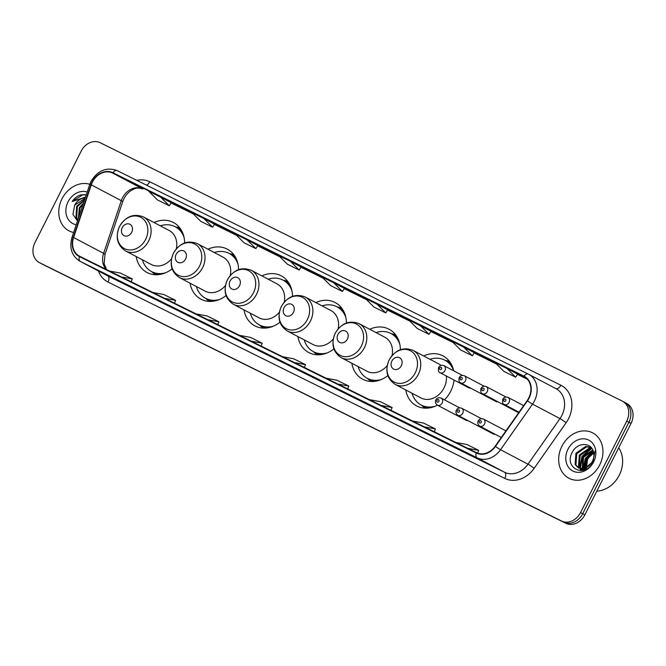 <?xml version="1.0" encoding="UTF-8"?>
<svg xmlns="http://www.w3.org/2000/svg" width="666" height="666" viewBox="0 0 666 666"><rect width="100%" height="100%" fill="white"/><g stroke="black" fill="none" stroke-linecap="round" stroke-linejoin="round"><path stroke-width="1" d="M405.769 389.951A28.28 23.277 -62.2 0 0 416.65 405.935A28.28 23.277 -62.2 0 0 437.395 405.169M444.488 399.866A28.28 23.277 -62.2 0 0 450.699 391.25A28.28 23.277 -62.2 0 0 454.079 380.07M351.839 363.261A28.28 23.277 -62.2 0 0 362.72 379.245A28.28 23.277 -62.2 0 0 387.82 375.624M297.91 336.571A28.28 23.277 -62.2 0 0 308.799 352.564A28.28 23.277 -62.2 0 0 333.891 348.934M243.981 309.881A28.28 23.277 -62.2 0 0 254.87 325.874A28.28 23.277 -62.2 0 0 279.961 322.244M190.06 283.2A28.28 23.277 -62.2 0 0 200.941 299.184A28.28 23.277 -62.2 0 0 226.04 295.554M136.13 256.51A28.28 23.277 -62.2 0 0 147.011 272.494A28.28 23.277 -62.2 0 0 172.111 268.864M464.785 418.947A4.004 3.297 -62.2 0 0 466.025 420.263A4.004 3.297 -62.2 0 0 467.815 420.546M487.837 431.052A4.004 3.297 -62.2 0 0 489.618 431.335M467.54 386.505A4.004 3.297 -62.2 0 0 468.789 387.82A4.004 3.297 -62.2 0 0 470.571 388.103M490.592 398.609A4.004 3.297 -62.2 0 0 492.382 398.892M512.404 409.399A4.004 3.297 -62.2 0 0 514.185 409.682M238.57 269.63A28.28 23.277 -62.2 0 0 227.306 249.151A28.28 23.277 -62.2 0 0 207.967 249.217M292.499 296.312A28.28 23.277 -62.2 0 0 281.235 275.841A28.28 23.277 -62.2 0 0 261.896 275.899M346.428 323.002A28.28 23.277 -62.2 0 0 335.165 302.53A28.28 23.277 -62.2 0 0 315.817 302.589M400.358 349.692A28.28 23.277 -62.2 0 0 389.086 329.22A28.28 23.277 -62.2 0 0 369.747 329.279M453.696 370.82A28.28 23.277 -62.2 0 0 443.015 355.902A28.28 23.277 -62.2 0 0 423.676 355.969M184.64 242.94A28.28 23.277 -62.2 0 0 173.376 222.469A28.28 23.277 -62.2 0 0 154.037 222.527M43.373 264.718A16.009 13.178 -62.2 0 0 43.615 264.852A16.009 13.178 -62.2 0 0 43.856 264.976L565.817 523.285A16.009 13.178 -62.2 0 0 584.84 514.843L631.027 423.418A16.009 13.178 -62.2 0 0 626.673 403.413L624.533 402.281A16.009 13.178 -62.2 0 0 624.283 402.156M43.615 264.852L41.467 263.719A16.009 13.178 -62.2 0 0 41.717 263.844L563.669 522.152A16.009 13.178 -62.2 0 0 582.7 513.711L628.879 422.286A16.009 13.178 -62.2 0 0 624.533 402.281A16.009 13.178 -62.2 0 1 628.879 422.286L582.7 513.711A16.009 13.178 -62.2 0 1 563.669 522.152L41.717 263.844A16.009 13.178 -62.2 0 1 41.467 263.719A16.009 13.178 -62.2 0 1 41.225 263.586M62.005 198.818A25.608 21.079 -62.2 0 0 68.956 230.827A25.608 21.079 -62.2 0 0 73.635 232.492A25.608 21.079 -62.2 0 1 68.956 230.827A25.608 21.079 -62.2 0 1 62.005 198.818A25.608 21.079 -62.2 0 1 89.802 184.266A25.608 21.079 -62.2 0 0 62.005 198.818M561.921 446.22A25.608 21.079 -62.2 0 0 568.872 478.221A25.608 21.079 -62.2 0 0 599.708 464.918A25.608 21.079 -62.2 0 0 592.748 432.917A25.608 21.079 -62.2 0 0 561.921 446.22A25.608 21.079 -62.2 0 0 568.872 478.221A25.608 21.079 -62.2 0 0 599.708 464.918A25.608 21.079 -62.2 0 0 592.748 432.917A25.608 21.079 -62.2 0 0 561.921 446.22M92.416 182.109A17.075 14.053 117.8 0 1 112.712 173.102L523.826 376.556A17.075 14.053 117.8 0 1 524.084 376.69A17.075 14.053 117.8 0 1 527.197 400.582L495.204 446.178A17.075 14.053 117.8 0 1 476.44 452.63L79.654 256.268A17.075 14.053 117.8 0 1 79.396 256.135A17.075 14.053 117.8 0 1 73.61 237.537L91.275 184.848A17.075 14.053 117.8 0 1 92.416 182.109M92.099 181.951A17.499 14.402 -62.2 0 0 90.926 184.765L73.268 237.446A17.499 14.402 -62.2 0 0 79.462 256.643L476.248 453.013A17.499 14.402 -62.2 0 0 495.487 446.395L527.472 400.799A17.499 14.402 -62.2 0 0 524.017 376.173L112.904 172.727A17.499 14.402 -62.2 0 0 92.099 181.951M431.002 331.277L408.583 319.838L417.249 328.488L429.054 334.332L431.01 331.277M626.731 421.153A16.009 13.178 -62.2 0 0 622.385 401.148A16.009 13.178 -62.2 0 0 622.144 401.024L100.183 142.715A16.009 13.178 -62.2 0 0 81.16 151.157L34.973 242.582A16.009 13.178 -62.2 0 0 39.327 262.587A16.009 13.178 -62.2 0 0 39.569 262.712L561.53 521.02A16.009 13.178 -62.2 0 0 580.552 512.579L626.731 421.153L631.027 423.418M378.255 409.107L366.442 403.263L378.255 409.107M421.553 430.536L409.74 424.692A4.271 2.423 -63.7 0 1 409.74 424.692L421.553 430.536M464.851 451.964L453.071 446.137A4.271 2.423 -63.7 0 1 453.071 446.137A4.271 2.423 -63.7 0 1 453.038 446.12M248.351 344.822L236.547 338.977A4.271 2.423 -63.7 0 1 236.547 338.977L248.351 344.822M205.053 323.393L193.24 317.549L205.053 323.393M161.755 301.964L149.942 296.12L161.755 301.964M118.456 280.536L106.677 274.708A4.271 2.423 -63.7 0 1 106.643 274.692M334.948 387.679L323.176 381.851A4.271 2.423 -63.7 0 1 323.143 381.834M291.65 366.25L279.878 360.423A4.271 2.423 -63.7 0 1 279.878 360.423A4.271 2.423 -63.7 0 1 279.845 360.406M463.694 347.111L451.881 341.267L460.547 349.916L472.361 355.761L474.309 352.705L463.694 347.111L472.361 355.761M506.993 368.539L495.179 362.695L503.846 371.345L515.659 377.189L517.607 374.134L506.993 368.539L515.659 377.189M290.493 261.397L278.688 255.553L287.346 264.202L299.159 270.046L301.107 266.991L290.493 261.397L299.159 270.046M247.194 239.968L235.381 234.124L244.047 242.774L255.861 248.618L257.809 245.563L247.194 239.968L255.861 248.618M203.896 218.54L192.083 212.695L200.749 221.345L212.562 227.189L214.51 224.134L203.896 218.54L212.562 227.189M160.598 197.111L148.784 191.267L157.451 199.917L169.256 205.761L171.212 202.705L160.598 197.111L169.256 205.761M377.089 304.254L365.284 298.41L373.951 307.059L385.756 312.903L387.704 309.848L377.089 304.254L385.756 312.903M333.791 282.825L321.986 276.981L330.652 285.631L342.457 291.475L344.405 288.42L333.791 282.825L342.457 291.475M236.605 339.011A4.271 2.423 -63.7 0 1 236.572 338.994L248.368 344.83M409.806 424.725A4.271 2.423 -63.7 0 1 409.773 424.708L421.57 430.544M420.396 325.682L429.054 334.332M294.572 362.62L305.503 364.643L293.689 358.799L282.759 356.776M305.503 364.643L304.404 367.49M251.273 341.192L262.196 343.215L250.391 337.371L239.46 335.348M262.196 343.215L261.097 346.062M207.975 319.763L218.898 321.786L207.093 315.942L196.162 313.919M218.898 321.786L217.799 324.633M164.669 298.335L175.599 300.358L163.794 294.514L152.864 292.491M175.599 300.358L174.5 303.205M121.37 276.906L132.301 278.929L120.488 273.085L109.565 271.062M132.301 278.929L131.202 281.776M337.87 384.049L348.801 386.072L336.988 380.228L326.065 378.205M348.801 386.072L347.702 388.919M381.168 405.477L392.099 407.492L380.286 401.656L369.364 399.633M392.099 407.492L391 410.348M424.467 426.906L435.398 428.921L423.593 423.077L412.662 421.062M435.398 428.921L434.299 431.776M467.773 448.335L478.696 450.349L466.891 444.505L455.96 442.49M478.696 450.349L477.622 453.138M78.38 218.331L79.371 207.65L83.533 202.955M78.655 217.532L80.037 208L83.133 204.154M77.839 219.946L75.982 217.524L76.69 206.235L84.632 199.7M77.922 219.713L76.657 217.882L77.364 206.593L84.407 200.349M85.215 197.952A12.063 9.923 -62.2 0 0 74.684 205.178L85.123 198.227M87.204 192.016A17.399 14.319 -62.2 0 0 68.065 201.815A17.399 14.319 -62.2 0 0 76.232 224.742M74.684 205.178L72.91 214.385L77.497 220.97M86.247 194.863L80.686 194.93C77.239 196.029 74.401 198.227 72.161 201.532L85.498 197.103M72.161 201.532L82.842 194.738L85.165 194.655M80.153 213.053L80.936 210.714M79.362 215.401L81.793 208.167M131.685 232.309A6.402 5.27 -62.2 0 0 129.845 224.251A6.402 5.27 -62.2 0 0 122.236 227.63A6.402 5.27 -62.2 0 0 124.076 235.681A6.402 5.27 -62.2 0 0 131.685 232.309M176.365 248.759A19.206 15.809 -62.2 0 0 169.147 230.486L143.456 216.95C133.691 213.195 125.707 216.367 119.505 226.473C115.135 237.088 117.149 245.246 125.549 250.932A19.206 15.809 -62.2 0 0 148.676 240.959A19.206 15.809 -62.2 0 0 143.456 216.95M184.082 237.496A25.341 20.862 -62.2 0 0 175.225 226.756A25.341 20.862 -62.2 0 0 160.323 225.841M182.834 233.3A25.341 20.862 -62.2 0 0 176.299 227.322L175.225 226.756M142.416 259.823A25.341 20.862 -62.2 0 0 151.598 271.595L152.672 272.161A25.341 20.862 -62.2 0 0 161.297 274.176M151.598 271.595A25.341 20.862 -62.2 0 0 165.468 272.827M125.549 250.932L151.24 264.477A19.206 15.809 -62.2 0 0 171.47 258.899M185.614 258.991A6.402 5.27 -62.2 0 0 183.774 250.94A6.402 5.27 -62.2 0 0 176.165 254.32A6.402 5.27 -62.2 0 0 178.005 262.371A6.402 5.27 -62.2 0 0 185.614 258.991M230.294 275.449A19.206 15.809 -62.2 0 0 223.077 257.176L197.386 243.639C187.621 239.885 179.637 243.057 173.435 253.163C169.064 263.778 171.079 271.928 179.479 277.622A19.206 15.809 -62.2 0 0 202.606 267.64A19.206 15.809 -62.2 0 0 197.386 243.639M238.012 264.186A25.341 20.862 -62.2 0 0 229.154 253.446A25.341 20.862 -62.2 0 0 214.252 252.531M236.763 259.99A25.341 20.862 -62.2 0 0 230.228 254.012L229.154 253.446M196.345 286.513A25.341 20.862 -62.2 0 0 205.528 298.285L206.593 298.851A25.341 20.862 -62.2 0 0 215.226 300.865M205.528 298.285A25.341 20.862 -62.2 0 0 219.389 299.517M179.479 277.622L205.17 291.159A19.206 15.809 -62.2 0 0 225.399 285.581M239.544 285.681A6.402 5.27 -62.2 0 0 237.704 277.63A6.402 5.27 -62.2 0 0 230.095 281.01A6.402 5.27 -62.2 0 0 231.926 289.061A6.402 5.27 -62.2 0 0 239.544 285.681M284.224 302.131A19.206 15.809 -62.2 0 0 277.006 283.866L251.315 270.329C241.542 266.575 233.558 269.747 227.364 279.845C222.993 290.468 225.008 298.618 233.408 304.312A19.206 15.809 -62.2 0 0 256.527 294.33A19.206 15.809 -62.2 0 0 251.315 270.329M291.941 290.875A25.341 20.862 -62.2 0 0 283.083 280.136A25.341 20.862 -62.2 0 0 268.182 279.22M290.692 286.671A25.341 20.862 -62.2 0 0 284.149 280.694L283.083 280.136M250.274 313.203A25.341 20.862 -62.2 0 0 259.449 324.975L260.523 325.541A25.341 20.862 -62.2 0 0 269.156 327.555M259.449 324.975A25.341 20.862 -62.2 0 0 273.318 326.207M233.408 304.312L259.099 317.849A19.206 15.809 -62.2 0 0 279.329 312.271M293.465 312.371A6.402 5.27 -62.2 0 0 291.633 304.32A6.402 5.27 -62.2 0 0 284.024 307.692A6.402 5.27 -62.2 0 0 285.856 315.742A6.402 5.27 -62.2 0 0 293.465 312.371M338.153 328.821A19.206 15.809 -62.2 0 0 330.935 310.556L305.244 297.019C295.471 293.256 287.487 296.437 281.293 306.535C276.923 317.149 278.937 325.308 287.329 331.002A19.206 15.809 -62.2 0 0 310.456 321.02A19.206 15.809 -62.2 0 0 305.244 297.019M345.87 317.565A25.341 20.862 -62.2 0 0 337.013 306.818A25.341 20.862 -62.2 0 0 322.111 305.902M344.622 313.361A25.341 20.862 -62.2 0 0 338.078 307.384L337.013 306.818M304.204 339.885A25.341 20.862 -62.2 0 0 313.378 351.656L314.452 352.222A25.341 20.862 -62.2 0 0 323.077 354.237M313.378 351.656A25.341 20.862 -62.2 0 0 327.247 352.897M287.329 331.002L313.028 344.538A19.206 15.809 -62.2 0 0 333.258 338.961M347.394 339.061A6.402 5.27 -62.2 0 0 345.562 331.01A6.402 5.27 -62.2 0 0 337.945 334.382A6.402 5.27 -62.2 0 0 339.785 342.432A6.402 5.27 -62.2 0 0 347.394 339.061M392.083 355.511A19.206 15.809 -62.2 0 0 384.856 337.246L359.165 323.701C349.4 319.946 341.417 323.118 335.214 333.225C330.852 343.839 332.867 351.998 341.258 357.684A19.206 15.809 -62.2 0 0 364.385 347.71A19.206 15.809 -62.2 0 0 359.165 323.701M399.791 344.247A25.341 20.862 -62.2 0 0 390.934 333.508A25.341 20.862 -62.2 0 0 376.04 332.592M398.551 340.051A25.341 20.862 -62.2 0 0 392.008 334.074L390.934 333.508M358.133 366.575A25.341 20.862 -62.2 0 0 367.307 378.346L368.381 378.912A25.341 20.862 -62.2 0 0 377.006 380.927M367.307 378.346A25.341 20.862 -62.2 0 0 381.177 379.578M341.258 357.684L366.949 371.228A19.206 15.809 -62.2 0 0 387.187 365.651M401.323 365.742A6.402 5.27 -62.2 0 0 399.483 357.692A6.402 5.27 -62.2 0 0 391.874 361.072A6.402 5.27 -62.2 0 0 393.714 369.122A6.402 5.27 -62.2 0 0 401.323 365.742M395.188 384.374A19.206 15.809 -62.2 0 0 418.315 374.392A19.206 15.809 -62.2 0 0 413.095 350.391C403.33 346.636 395.346 349.808 389.144 359.915C384.773 370.529 386.788 378.679 395.188 384.374L420.879 397.91A19.206 15.809 -62.2 0 0 444.006 387.937A19.206 15.809 -62.2 0 0 446.345 375.99M440.992 365.401A19.206 15.809 -62.2 0 0 438.786 363.927L413.095 350.391M453.679 370.812A25.341 20.862 -62.2 0 0 444.863 360.198A25.341 20.862 -62.2 0 0 429.961 359.282M452.48 366.741A25.341 20.862 -62.2 0 0 445.937 360.764L444.863 360.198M412.054 393.265A25.341 20.862 -62.2 0 0 421.237 405.036L422.311 405.602A25.341 20.862 -62.2 0 0 430.935 407.617M421.237 405.036A25.341 20.862 -62.2 0 0 435.106 406.268M596.803 491.158A26.673 21.961 -62.2 0 0 619.255 475.199A26.673 21.961 -62.2 0 0 618.689 447.843M585.164 469.605L584.881 468.914M584.681 468.281L586.13 458.658L593.597 452.347M585.73 469.347L585.531 468.731M585.356 468.023L586.979 459.107L593.747 453.055M583.391 470.179L582.559 469.197M582.259 468.739L582.725 456.859L592.807 450.008M583.782 470.121L583.108 469.189M582.825 468.689L583.574 457.309L593.023 450.524M583.225 470.279L580.544 468.897M580.178 468.573L578.488 466.292L579.32 455.069L589.044 448.243L591.799 448.293M582.192 469.913L581.027 469.022M580.669 468.664L579.345 466.741L580.169 455.519L589.893 448.693L592.057 448.668M586.821 467.274A12.063 9.923 -62.2 0 0 592.39 461.388A12.063 9.923 -62.2 0 0 593.431 451.731C591.2 441.966 577.53 442.324 572.668 451.598C562.887 467.515 584.598 478.796 592.832 462.554L595.038 451.007L592.815 461.563L586.821 467.274L583.416 468.606L578.354 467.907L575.091 464.502L575.915 453.271L585.639 446.453L590.975 447.302M592.865 461.63L584.273 469.055L578.354 467.907M578.787 468.115L575.94 464.951L576.764 453.721L586.488 446.903L591.108 447.444M586.338 469.622L587.537 459.448L591.441 454.279M567.981 449.217A17.399 14.319 -62.2 0 0 572.968 471.095A17.399 14.319 -62.2 0 0 593.647 461.921A17.399 14.319 -62.2 0 0 588.652 440.043A17.399 14.319 -62.2 0 0 567.981 449.217M581.052 470.629L580.477 468.872M580.344 468.281L582.359 456.759L591.483 448.626M583.741 470.079L583.591 469.155M583.524 468.581L585.764 458.549L593.256 451.148M580.727 470.646L580.069 468.739M579.828 467.582L581.934 456.535L590.467 448.643M583.125 468.656L585.331 458.325L593.123 450.782M43.856 264.976L39.569 262.712M584.84 514.843L580.552 512.579M565.817 523.285L561.53 521.02M112.712 173.102L142.732 188.928A17.075 14.053 -62.2 0 0 122.436 197.927A17.075 14.053 -62.2 0 0 121.287 200.666L103.63 253.355A17.075 14.053 -62.2 0 0 106.11 269.355M136.821 180.353A26.673 21.961 117.8 0 1 149.742 181.768L560.847 385.214A5.336 3.03 -63.7 0 1 555.877 388.619M560.847 385.214A26.673 21.961 117.8 0 1 568.506 418.764A26.673 21.961 117.8 0 1 566.117 422.752L534.132 468.348A26.673 21.961 117.8 0 1 504.811 478.429L108.025 282.068A26.673 21.961 117.8 0 1 98.451 270.995M527.472 400.799A5.336 0.466 35 0 0 532.534 404.129L559.981 418.598A21.337 17.566 -62.2 0 0 561.888 415.409A21.337 17.566 -62.2 0 0 556.093 388.736L528.646 374.275A21.337 17.566 117.8 0 1 532.534 404.129L500.549 449.725A21.337 17.566 117.8 0 1 477.089 457.792L80.303 261.43A5.336 3.03 -63.7 0 1 79.462 256.643M528.238 374.067L117.208 170.654A5.336 3.03 116.3 0 0 117.166 170.629C106.468 166.783 97.744 170.388 91.017 181.452L89.644 184.732A5.336 0.591 18.5 0 1 90.926 184.765M476.248 453.013A5.336 3.03 116.3 0 0 477.089 457.792L504.537 472.252A21.337 17.566 -62.2 0 0 527.988 464.194L559.981 418.598A5.336 0.466 -145 0 1 566.117 422.752M495.487 446.395A5.336 0.466 35 0 0 500.549 449.725L527.988 464.194A5.336 0.466 -145 0 1 534.132 468.348M89.644 184.732L71.986 237.412A5.336 0.591 18.5 0 1 73.268 237.446M108.025 282.068A5.336 3.03 -63.7 0 0 107.75 275.89L80.303 261.43A21.337 17.566 117.8 0 1 79.978 261.263L107.426 275.724A21.337 17.566 -62.2 0 0 107.75 275.89L504.537 472.252A5.336 3.03 -63.7 0 1 504.811 478.429M524.017 376.173A5.336 3.03 -63.7 0 1 528.28 374.084L117.166 170.629A5.336 3.03 116.3 0 0 112.904 172.727M149.742 181.768A5.336 3.03 -63.7 0 1 146.462 185.131M523.826 376.556L524.342 376.831M527.389 379.287L517.457 374.367L527.389 379.287M496.486 363.994L474.15 352.938L496.486 363.994M453.18 342.565L430.852 331.51L453.188 342.565M409.881 321.137L387.554 310.081L409.89 321.137M366.583 299.708L344.255 288.653L366.583 299.708M323.285 278.28L300.957 267.224L323.285 278.28M279.986 256.851L257.659 245.796L279.986 256.851M236.688 235.423L214.352 224.367L236.688 235.423M171.054 202.947L193.39 213.994L171.054 202.939M91.275 184.848L121.287 200.666A9.607 1.057 -161.5 0 1 122.669 201.756C124.442 196.811 127.298 193.048 131.227 190.451C134.998 188.669 136.305 186.938 142.799 188.961L142.732 188.928A9.607 5.453 -63.7 0 0 142.799 188.961A9.607 5.453 -63.7 0 0 142.874 188.994M73.61 237.537L103.63 253.355A9.607 1.057 -161.5 0 1 105.003 254.445L104.137 263.778L106.602 269.605M145.629 239.385A17.641 14.527 -62.2 0 0 140.559 217.199A17.641 14.527 -62.2 0 0 119.589 226.498A17.641 14.527 -62.2 0 0 124.65 248.693A17.641 14.527 -62.2 0 0 145.629 239.385M181.26 230.07A25.583 21.054 -62.2 0 0 175.674 226.989M152.039 271.828A25.583 21.054 -62.2 0 0 157.742 274.7M199.55 266.075A17.641 14.527 -62.2 0 0 194.489 243.881A17.641 14.527 -62.2 0 0 173.518 253.188A17.641 14.527 -62.2 0 0 178.58 275.383A17.641 14.527 -62.2 0 0 199.55 266.075M235.19 256.76A25.583 21.054 -62.2 0 0 229.604 253.679M205.969 298.518A25.583 21.054 -62.2 0 0 211.671 301.39M253.48 292.765A17.641 14.527 -62.2 0 0 248.418 270.571A17.641 14.527 -62.2 0 0 227.447 279.878A17.641 14.527 -62.2 0 0 232.509 302.064A17.641 14.527 -62.2 0 0 253.48 292.765M289.119 283.45A25.583 21.054 -62.2 0 0 283.525 280.369M259.898 325.208A25.583 21.054 -62.2 0 0 265.601 328.08M307.409 319.447A17.641 14.527 -62.2 0 0 302.347 297.261A17.641 14.527 -62.2 0 0 281.377 306.568A17.641 14.527 -62.2 0 0 286.438 328.754A17.641 14.527 -62.2 0 0 307.409 319.447M343.048 310.14A25.583 21.054 -62.2 0 0 337.454 307.059M313.828 351.898A25.583 21.054 -62.2 0 0 319.53 354.762M361.338 346.137A17.641 14.527 -62.2 0 0 356.277 323.951A17.641 14.527 -62.2 0 0 335.298 333.258A17.641 14.527 -62.2 0 0 340.368 355.444A17.641 14.527 -62.2 0 0 361.338 346.137M396.969 336.83A25.583 21.054 -62.2 0 0 391.383 333.741M367.757 378.579A25.583 21.054 -62.2 0 0 373.46 381.452M415.268 372.827A17.641 14.527 -62.2 0 0 410.206 350.641A17.641 14.527 -62.2 0 0 389.227 359.94A17.641 14.527 -62.2 0 0 394.289 382.134A17.641 14.527 -62.2 0 0 415.268 372.827M450.899 363.511A25.583 21.054 -62.2 0 0 445.313 360.431M421.686 405.269A25.583 21.054 -62.2 0 0 427.381 408.141M444.921 370.629A4.004 3.297 117.8 0 1 440.109 372.702C438.603 372.411 438.103 370.671 438.611 367.474C439.826 365.476 441.566 364.86 443.839 365.626A4.004 3.297 117.8 0 1 444.921 370.629M439.652 367.973A1.332 1.099 -62.2 0 0 441.616 368.947A1.332 1.099 -62.2 0 0 439.652 367.973M465.476 380.794A4.004 3.297 117.8 0 1 460.656 382.875C459.149 382.584 458.649 380.835 459.157 377.647C460.373 375.641 462.112 375.025 464.385 375.791A4.004 3.297 117.8 0 1 465.476 380.794M460.198 378.138A1.332 1.099 -62.2 0 0 462.162 379.112A1.332 1.099 -62.2 0 0 460.198 378.138M487.279 391.583A4.004 3.297 117.8 0 1 482.459 393.664C480.96 393.373 480.461 391.633 480.96 388.436C482.176 386.438 483.924 385.822 486.197 386.588A4.004 3.297 117.8 0 1 487.279 391.583M482.001 388.936A1.332 1.099 -62.2 0 0 483.974 389.91A1.332 1.099 -62.2 0 0 482.001 388.936M509.09 402.381A4.004 3.297 117.8 0 1 504.27 404.453C502.763 404.162 502.264 402.422 502.772 399.225C503.987 397.227 505.727 396.611 508 397.377A4.004 3.297 117.8 0 1 509.09 402.381M503.812 399.725A1.332 1.099 -62.2 0 0 505.777 400.699A1.332 1.099 -62.2 0 0 503.812 399.725M459.615 407.833L441.083 398.068A4.004 3.297 117.8 0 1 442.166 403.072A4.004 3.297 117.8 0 1 437.346 405.144L466.025 420.263M438.861 401.39A1.332 1.099 -62.2 0 0 436.888 400.416A1.332 1.099 -62.2 0 0 438.861 401.39M481.36 418.631L461.63 408.233A4.004 3.297 117.8 0 1 462.712 413.236A4.004 3.297 117.8 0 1 457.9 415.318L494.08 434.382M459.407 411.555A1.332 1.099 -62.2 0 0 457.442 410.581A1.332 1.099 -62.2 0 0 459.407 411.555M505.935 430.885L483.433 419.031A4.004 3.297 117.8 0 1 484.523 424.026A4.004 3.297 117.8 0 1 479.703 426.107L501.298 437.487M481.21 422.352A1.332 1.099 -62.2 0 0 479.245 421.378A1.332 1.099 -62.2 0 0 481.21 422.352M71.986 237.412C69.089 248.06 71.753 256.01 79.978 261.263M622.385 401.148L624.533 402.281M39.327 262.587L41.467 263.719M122.669 201.756L105.003 254.445M205.07 323.401L193.273 317.565M161.771 301.973L149.975 296.137M378.263 409.115L366.475 403.28M151.79 271.695L155.086 274.717M175.416 226.856L179.77 227.872M205.719 298.385L209.016 301.398M229.345 253.546L233.699 254.562M259.648 325.075L262.945 328.088M283.275 280.236L287.629 281.252M313.569 351.765L316.866 354.778M337.204 306.926L341.55 307.933M367.499 378.446L370.796 381.468M391.133 333.608L395.479 334.623M421.428 405.136L424.725 408.158M445.055 360.298L449.408 361.313M582.608 470.146L581.759 469.697M468.789 387.82L440.109 372.702M462.379 375.391L443.839 365.626M496.836 401.939L460.656 382.875M484.124 386.188L464.385 375.791M518.648 412.729L482.459 393.664M505.927 396.986L486.197 386.588M519.022 412.229L504.27 404.453M523.651 405.627L508 397.377M441.083 398.068C438.811 397.302 437.062 397.918 435.847 399.916C434.965 401.889 435.464 403.638 437.346 405.144M461.63 408.233C459.357 407.467 457.617 408.083 456.393 410.09C455.511 412.063 456.01 413.802 457.9 415.318M483.433 419.031C481.16 418.265 479.42 418.881 478.205 420.879C477.322 422.852 477.822 424.6 479.703 426.107"/></g></svg>
